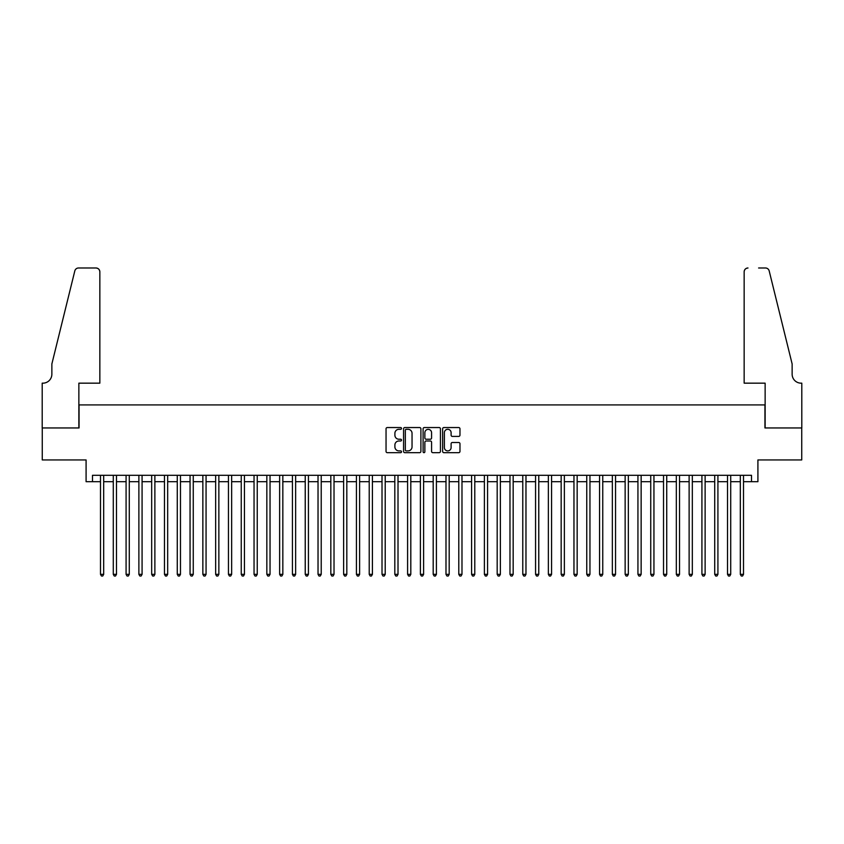 <?xml version="1.0" encoding="UTF-8"?>
<svg xmlns="http://www.w3.org/2000/svg" width="844" height="844" viewBox="0 0 844 844"><rect width="100%" height="100%" fill="white"/><g stroke="black" fill="none" stroke-linecap="round" stroke-linejoin="round"><path stroke-width="1.27" d="M401.522 428.425A0.876 0.876 0 0 0 400.647 427.549L387.301 427.549A1.255 1.255 0 0 0 386.046 428.805L386.046 451.413A1.255 1.255 0 0 0 387.301 452.669L400.647 452.669A0.876 0.876 0 0 0 401.522 451.793A0.876 0.876 0 0 0 400.647 450.907L398.917 450.907A4.02 4.02 0 0 1 394.897 446.887L394.897 445.01A4.02 4.02 0 0 1 398.917 440.99L400.647 440.99A0.876 0.876 0 0 0 401.522 440.104A0.876 0.876 0 0 0 400.647 439.228L398.917 439.228A4.02 4.02 0 0 1 394.897 435.209L394.897 433.32A4.02 4.02 0 0 1 398.917 429.301L400.647 429.301A0.876 0.876 0 0 0 401.522 428.425M458.703 436.401A1.255 1.255 0 0 0 459.969 435.145L459.969 428.805A1.255 1.255 0 0 0 458.703 427.549L443.891 427.549A1.255 1.255 0 0 0 442.636 428.805L442.636 451.413A1.255 1.255 0 0 0 443.891 452.669L458.703 452.669A1.255 1.255 0 0 0 459.969 451.413L459.969 443.754A1.255 1.255 0 0 0 458.703 442.499L452.363 442.499A1.255 1.255 0 0 0 451.107 443.754L451.107 447.552A3.355 3.355 0 0 1 447.753 450.907A3.355 3.355 0 0 1 444.387 447.552L444.387 432.666A3.355 3.355 0 0 1 447.753 429.301A3.355 3.355 0 0 1 451.107 432.666L451.107 435.145A1.255 1.255 0 0 0 452.363 436.401L458.703 436.401M92.492 481.692L92.492 475.299L751.508 475.299L751.508 481.692L757.912 481.692L757.912 459.938L801.737 459.938L801.737 427.95L764.949 427.95L764.949 404.92L79.051 404.92L79.051 427.95L42.263 427.95L42.263 459.938L86.088 459.938L86.088 481.692L100.489 481.692M420.903 428.805A1.255 1.255 0 0 0 419.647 427.549L404.825 427.549A1.255 1.255 0 0 0 403.569 428.805L403.569 451.413A1.255 1.255 0 0 0 404.825 452.669L419.647 452.669A1.255 1.255 0 0 0 420.903 451.413L420.903 428.805M424.353 427.549L439.175 427.549A1.255 1.255 0 0 1 440.431 428.805L440.431 451.413A1.255 1.255 0 0 1 439.175 452.669L432.835 452.669A1.255 1.255 0 0 1 431.579 451.413L431.579 442.245A1.255 1.255 0 0 0 430.324 440.99L426.114 440.99A1.255 1.255 0 0 0 424.859 442.245L424.859 451.793A0.876 0.876 0 0 1 423.983 452.669A0.876 0.876 0 0 1 423.097 451.793L423.097 428.805A1.255 1.255 0 0 1 424.353 427.549M103.685 481.692L113.286 481.692M116.483 481.692L126.083 481.692M129.28 481.692L138.88 481.692M142.077 481.692L151.677 481.692M154.874 481.692L164.475 481.692M167.671 481.692L177.272 481.692M180.468 481.692L190.058 481.692M193.265 481.692L202.855 481.692M206.063 481.692L215.653 481.692M218.86 481.692L228.45 481.692M231.657 481.692L241.247 481.692M244.443 481.692L254.044 481.692M257.241 481.692L266.841 481.692M270.038 481.692L279.638 481.692M282.835 481.692L292.435 481.692M295.632 481.692L305.233 481.692M308.429 481.692L318.03 481.692M321.226 481.692L330.827 481.692M334.024 481.692L343.624 481.692M346.821 481.692L356.421 481.692M359.618 481.692L369.218 481.692M372.415 481.692L382.015 481.692M385.212 481.692L394.813 481.692M398.009 481.692L407.599 481.692M410.806 481.692L420.396 481.692M423.604 481.692L433.194 481.692M436.401 481.692L445.991 481.692M449.187 481.692L458.788 481.692M461.984 481.692L471.585 481.692M474.782 481.692L484.382 481.692M487.579 481.692L497.179 481.692M500.376 481.692L509.976 481.692M513.173 481.692L522.774 481.692M525.97 481.692L535.571 481.692M538.767 481.692L548.368 481.692M551.565 481.692L561.165 481.692M564.362 481.692L573.962 481.692M577.159 481.692L586.759 481.692M589.956 481.692L599.556 481.692M602.753 481.692L612.343 481.692M615.55 481.692L625.14 481.692M628.347 481.692L637.937 481.692M641.145 481.692L650.735 481.692M653.942 481.692L663.532 481.692M666.728 481.692L676.329 481.692M679.525 481.692L689.126 481.692M692.323 481.692L701.923 481.692M705.12 481.692L714.72 481.692M717.917 481.692L727.517 481.692M730.714 481.692L740.315 481.692M743.511 481.692L751.508 481.692M406.207 429.301A0.876 0.876 0 0 0 405.331 430.187L405.331 450.031A0.876 0.876 0 0 0 406.207 450.907L408.021 450.907A4.02 4.02 0 0 0 412.041 446.887L412.041 433.32A4.02 4.02 0 0 0 408.021 429.301L406.207 429.301M431.579 432.729A3.355 3.355 0 0 0 428.214 429.364A3.355 3.355 0 0 0 424.859 432.729L424.859 437.973A1.255 1.255 0 0 0 426.114 439.228L430.324 439.228A1.255 1.255 0 0 0 431.579 437.973L431.579 432.729M103.685 475.299L103.685 574.342L100.489 574.342L100.489 475.299M103.685 574.342L102.725 576.009L101.449 576.009L100.489 574.342M99.845 383.165L99.845 271.831A3.84 3.84 0 0 0 96.005 267.991L78.545 267.991A3.84 3.84 0 0 0 74.81 270.913L51.864 363.964L51.864 374.208A8.957 8.957 0 0 1 42.907 383.165L42.2 383.165L42.2 427.95L78.861 427.95L78.861 383.165L99.845 383.165L99.845 271.831C99.603 269.521 98.326 268.234 96.005 267.991L85.392 267.991M74.81 270.913C75.791 268.814 75.791 268.814 74.81 270.913C75.791 268.814 75.791 268.814 74.81 270.913M51.864 374.208A8.957 8.957 0 0 1 42.907 383.165M744.155 383.165L744.155 271.831L744.155 383.165L765.139 383.165L765.139 427.95L801.8 427.95L801.8 383.165L801.093 383.165A8.957 8.957 0 0 1 792.136 374.208A8.957 8.957 0 0 0 801.093 383.165M785.099 335.437L769.19 270.913L792.136 363.964L792.136 374.208M758.608 267.991L765.455 267.991A3.84 3.84 0 0 1 769.19 270.913C768.209 268.814 768.209 268.814 769.19 270.913C768.209 268.814 768.209 268.814 769.19 270.913M747.995 267.991A3.84 3.84 0 0 0 744.155 271.831C744.397 269.521 745.674 268.234 747.995 267.991M116.483 475.299L116.483 574.342L113.286 574.342L113.286 475.299M116.483 574.342L115.522 576.009L114.246 576.009L113.286 574.342M129.28 475.299L129.28 574.342L126.083 574.342L126.083 475.299M129.28 574.342L128.32 576.009L127.043 576.009L126.083 574.342M142.077 475.299L142.077 574.342L138.88 574.342L138.88 475.299M142.077 574.342L141.117 576.009L139.84 576.009L138.88 574.342M154.874 475.299L154.874 574.342L151.677 574.342L151.677 475.299M154.874 574.342L153.914 576.009L152.637 576.009L151.677 574.342M167.671 475.299L167.671 574.342L164.475 574.342L164.475 475.299M167.671 574.342L166.711 576.009L165.435 576.009L164.475 574.342M180.468 475.299L180.468 574.342L177.272 574.342L177.272 475.299M180.468 574.342L179.508 576.009L178.232 576.009L177.272 574.342M193.265 475.299L193.265 574.342L190.058 574.342L190.058 475.299M193.265 574.342L192.305 576.009L191.018 576.009L190.058 574.342M206.063 475.299L206.063 574.342L202.855 574.342L202.855 475.299M206.063 574.342L205.103 576.009L203.815 576.009L202.855 574.342M218.86 475.299L218.86 574.342L215.653 574.342L215.653 475.299M218.86 574.342L217.9 576.009L216.613 576.009L215.653 574.342M231.657 475.299L231.657 574.342L228.45 574.342L228.45 475.299M231.657 574.342L230.697 576.009L229.41 576.009L228.45 574.342M244.443 475.299L244.443 574.342L241.247 574.342L241.247 475.299M244.443 574.342L243.494 576.009L242.207 576.009L241.247 574.342M257.241 475.299L257.241 574.342L254.044 574.342L254.044 475.299M257.241 574.342L256.281 576.009L255.004 576.009L254.044 574.342M270.038 475.299L270.038 574.342L266.841 574.342L266.841 475.299M270.038 574.342L269.078 576.009L267.801 576.009L266.841 574.342M282.835 475.299L282.835 574.342L279.638 574.342L279.638 475.299M282.835 574.342L281.875 576.009L280.598 576.009L279.638 574.342M295.632 475.299L295.632 574.342L292.435 574.342L292.435 475.299M295.632 574.342L294.672 576.009L293.396 576.009L292.435 574.342M308.429 475.299L308.429 574.342L305.233 574.342L305.233 475.299M308.429 574.342L307.469 576.009L306.193 576.009L305.233 574.342M321.226 475.299L321.226 574.342L318.03 574.342L318.03 475.299M321.226 574.342L320.266 576.009L318.99 576.009L318.03 574.342M334.024 475.299L334.024 574.342L330.827 574.342L330.827 475.299M334.024 574.342L333.063 576.009L331.787 576.009L330.827 574.342M346.821 475.299L346.821 574.342L343.624 574.342L343.624 475.299M346.821 574.342L345.861 576.009L344.584 576.009L343.624 574.342M359.618 475.299L359.618 574.342L356.421 574.342L356.421 475.299M359.618 574.342L358.658 576.009L357.381 576.009L356.421 574.342M372.415 475.299L372.415 574.342L369.218 574.342L369.218 475.299M372.415 574.342L371.455 576.009L370.178 576.009L369.218 574.342M385.212 475.299L385.212 574.342L382.015 574.342L382.015 475.299M385.212 574.342L384.252 576.009L382.976 576.009L382.015 574.342M398.009 475.299L398.009 574.342L394.813 574.342L394.813 475.299M398.009 574.342L397.049 576.009L395.762 576.009L394.813 574.342M410.806 475.299L410.806 574.342L407.599 574.342L407.599 475.299M410.806 574.342L409.846 576.009L408.559 576.009L407.599 574.342M423.604 475.299L423.604 574.342L420.396 574.342L420.396 475.299M423.604 574.342L422.644 576.009L421.356 576.009L420.396 574.342M436.401 475.299L436.401 574.342L433.194 574.342L433.194 475.299M436.401 574.342L435.441 576.009L434.154 576.009L433.194 574.342M449.187 475.299L449.187 574.342L445.991 574.342L445.991 475.299M449.187 574.342L448.238 576.009L446.951 576.009L445.991 574.342M461.984 475.299L461.984 574.342L458.788 574.342L458.788 475.299M461.984 574.342L461.024 576.009L459.748 576.009L458.788 574.342M474.782 475.299L474.782 574.342L471.585 574.342L471.585 475.299M474.782 574.342L473.822 576.009L472.545 576.009L471.585 574.342M487.579 475.299L487.579 574.342L484.382 574.342L484.382 475.299M487.579 574.342L486.619 576.009L485.342 576.009L484.382 574.342M500.376 475.299L500.376 574.342L497.179 574.342L497.179 475.299M500.376 574.342L499.416 576.009L498.139 576.009L497.179 574.342M513.173 475.299L513.173 574.342L509.976 574.342L509.976 475.299M513.173 574.342L512.213 576.009L510.936 576.009L509.976 574.342M525.97 475.299L525.97 574.342L522.774 574.342L522.774 475.299M525.97 574.342L525.01 576.009L523.734 576.009L522.774 574.342M538.767 475.299L538.767 574.342L535.571 574.342L535.571 475.299M538.767 574.342L537.807 576.009L536.531 576.009L535.571 574.342M551.565 475.299L551.565 574.342L548.368 574.342L548.368 475.299M551.565 574.342L550.604 576.009L549.328 576.009L548.368 574.342M564.362 475.299L564.362 574.342L561.165 574.342L561.165 475.299M564.362 574.342L563.402 576.009L562.125 576.009L561.165 574.342M577.159 475.299L577.159 574.342L573.962 574.342L573.962 475.299M577.159 574.342L576.199 576.009L574.922 576.009L573.962 574.342M589.956 475.299L589.956 574.342L586.759 574.342L586.759 475.299M589.956 574.342L588.996 576.009L587.719 576.009L586.759 574.342M602.753 475.299L602.753 574.342L599.556 574.342L599.556 475.299M602.753 574.342L601.793 576.009L600.506 576.009L599.556 574.342M615.55 475.299L615.55 574.342L612.343 574.342L612.343 475.299M615.55 574.342L614.59 576.009L613.303 576.009L612.343 574.342M628.347 475.299L628.347 574.342L625.14 574.342L625.14 475.299M628.347 574.342L627.387 576.009L626.1 576.009L625.14 574.342M641.145 475.299L641.145 574.342L637.937 574.342L637.937 475.299M641.145 574.342L640.185 576.009L638.897 576.009L637.937 574.342M653.942 475.299L653.942 574.342L650.735 574.342L650.735 475.299M653.942 574.342L652.982 576.009L651.695 576.009L650.735 574.342M666.728 475.299L666.728 574.342L663.532 574.342L663.532 475.299M666.728 574.342L665.768 576.009L664.492 576.009L663.532 574.342M679.525 475.299L679.525 574.342L676.329 574.342L676.329 475.299M679.525 574.342L678.565 576.009L677.289 576.009L676.329 574.342M692.323 475.299L692.323 574.342L689.126 574.342L689.126 475.299M692.323 574.342L691.363 576.009L690.086 576.009L689.126 574.342M705.12 475.299L705.12 574.342L701.923 574.342L701.923 475.299M705.12 574.342L704.16 576.009L702.883 576.009L701.923 574.342M717.917 475.299L717.917 574.342L714.72 574.342L714.72 475.299M717.917 574.342L716.957 576.009L715.68 576.009L714.72 574.342M730.714 475.299L730.714 574.342L727.517 574.342L727.517 475.299M730.714 574.342L729.754 576.009L728.477 576.009L727.517 574.342M743.511 475.299L743.511 574.342L740.315 574.342L740.315 475.299M743.511 574.342L742.551 576.009L741.275 576.009L740.315 574.342"/></g></svg>
